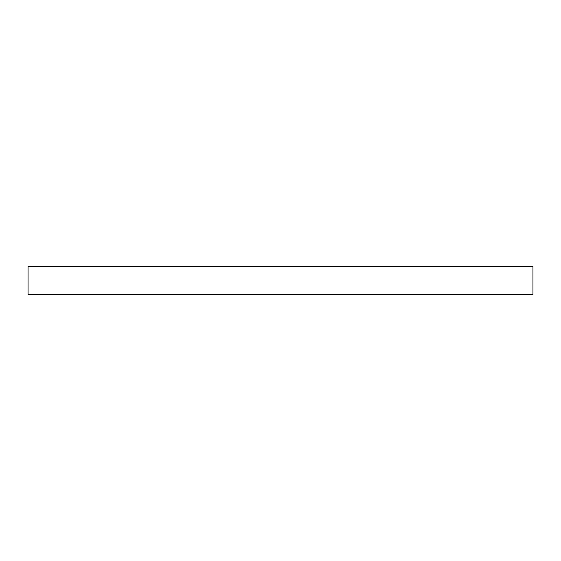 <?xml version="1.0" encoding="UTF-8"?>
<svg xmlns="http://www.w3.org/2000/svg" width="561" height="561" viewBox="0 0 561 561"><rect width="100%" height="100%" fill="white"/><g stroke="black" fill="none" stroke-linecap="round" stroke-linejoin="round"><path stroke-width="0.84" d="M532.95 266.475L28.05 266.475L28.05 294.525L532.95 294.525L532.95 266.475"/></g></svg>
